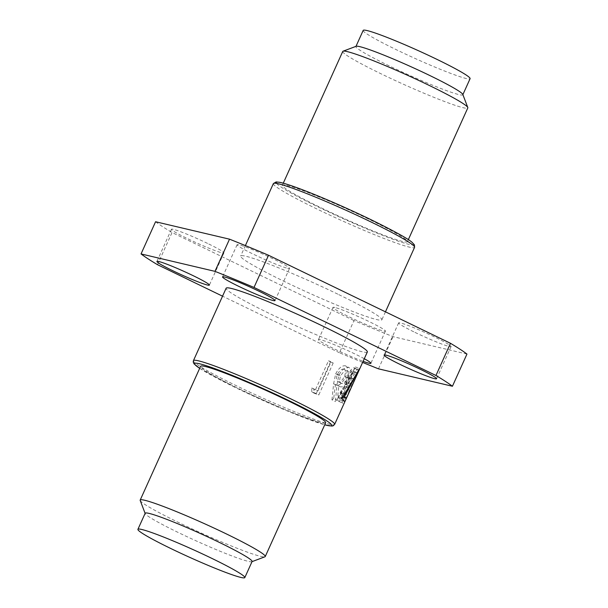 <?xml version="1.0" encoding="UTF-8"?>
<svg xmlns="http://www.w3.org/2000/svg" width="608" height="608" viewBox="0 0 608 608"><rect width="100%" height="100%" fill="white"/><g stroke="black" fill="none" stroke-linecap="round" stroke-linejoin="round"><path stroke-width="0.46" stroke-dasharray="3.04 2.28" d="M367.331 351.971A77.459 5.578 24.3 0 1 270.142 313.827A77.459 5.578 -155.7 0 1 226.138 288.222M333.192 363.006L318.79 394.949L314.047 393.133L313.964 389.249L318.007 390.815L330.927 362.148L333.192 363.006L330.646 361.593L316.244 393.536L318.79 394.949M349.136 378.647C346.438 384.454 343.543 387.19 340.457 386.863L338.8 385.989L337.303 400.201L335.479 401.637L336.84 385.426L338.808 375.402C341.939 369.618 345.298 366.996 348.878 367.536C351.69 368.912 351.781 372.613 349.136 378.647L345.443 376.846C342.752 382.652 339.94 385.411 337.022 385.138L340.457 386.863M350.36 379.02C353.681 372.772 356.204 369.656 357.93 369.656L353.985 367.81L357.93 369.656C358.652 369.596 358.56 370.713 357.664 373.016L350.39 388.238L347.898 394.759C345.61 400.041 343.915 402.868 342.821 403.226C341.62 402.846 341.992 399.988 343.93 394.66C345.443 391.605 346.94 389.432 348.422 388.147C348.019 386.247 348.665 383.207 350.36 379.02L346.598 377.203C349.889 370.956 352.351 367.825 353.985 367.81C354.669 367.749 354.555 368.874 353.643 371.176L357.664 373.016M414.983 332.394A28.774 2.075 -155.7 0 0 451.083 346.56A28.774 2.075 -155.7 0 0 434.735 337.052A28.774 2.075 -155.7 0 0 398.635 322.886A28.774 2.075 -155.7 0 0 414.983 332.394M364.276 358.728A28.774 2.075 -155.7 0 0 320.37 339.682A28.774 2.075 -155.7 0 0 318.455 339.606A28.774 2.075 -155.7 0 0 334.164 348.81A28.774 2.075 -155.7 0 0 363.105 361.327M334.909 307.496A28.774 2.075 -155.7 0 0 332.986 307.412A28.774 2.075 -155.7 0 0 353.757 319.033A28.774 2.075 -155.7 0 0 383.519 331.018A28.774 2.075 -155.7 0 0 385.434 331.094A28.774 2.075 -155.7 0 0 364.663 319.474A28.774 2.075 -155.7 0 0 334.909 307.496M207.556 243.413A28.774 2.075 -155.7 0 0 171.456 229.246A28.774 2.075 -155.7 0 0 187.796 238.762A28.774 2.075 -155.7 0 0 223.896 252.928A28.774 2.075 -155.7 0 0 207.556 243.413M287.63 268.318A28.774 2.075 -155.7 0 0 289.545 268.394A28.774 2.075 -155.7 0 0 268.774 256.781A28.774 2.075 -155.7 0 0 239.02 244.796A28.774 2.075 -155.7 0 0 237.105 244.72A28.774 2.075 -155.7 0 0 257.876 256.333A28.774 2.075 -155.7 0 0 287.63 268.318M362.611 362.421A177.05 12.745 -155.7 0 1 339.462 352.746L353.993 320.56A177.05 12.745 -155.7 0 0 393.019 336.642L466.959 354.069M378.48 368.828L393.019 336.642M157.51 264.7L172.041 232.514L353.993 320.56M339.462 352.746L222.543 296.172M155.572 221.745A177.05 12.745 -155.7 0 0 172.041 232.514M252.084 561.503A58.649 4.226 24.3 0 1 251.818 561.724A58.649 4.226 24.3 0 1 178.494 532.623A58.649 4.226 -155.7 0 1 145.19 513.578L145.114 513.372M140.205 500.483A68.605 4.94 -155.7 0 0 179.162 522.766A68.605 4.94 24.3 0 0 264.936 556.799M325.652 422.765A68.605 4.94 24.3 0 1 239.567 388.983A68.605 4.94 -155.7 0 1 200.594 366.297M337.858 294.173A77.459 5.578 -155.7 0 0 240.669 256.029A77.459 5.578 -155.7 0 0 284.673 281.641A77.459 5.578 24.3 0 0 381.862 319.778A77.459 5.578 24.3 0 0 337.858 294.173M368.433 219.017A68.605 4.94 -155.7 0 0 282.348 185.235A68.605 4.94 -155.7 0 0 321.32 207.921A68.605 4.94 24.3 0 0 407.406 241.703A68.605 4.94 24.3 0 0 368.433 219.017M342.752 51.452A68.605 4.94 -155.7 0 0 381.733 74.13A68.605 4.94 24.3 0 0 467.81 107.912M462.81 94.422A58.649 4.226 24.3 0 1 462.825 94.764A58.649 4.226 24.3 0 1 389.234 65.884A58.649 4.226 -155.7 0 1 355.916 46.497A58.649 4.226 -155.7 0 1 356.182 46.276M363.189 30.4A58.649 4.226 -155.7 0 0 396.5 49.788A58.649 4.226 24.3 0 0 470.09 78.668M316.244 393.536L311.767 391.826L314.047 393.133M311.767 391.826L311.767 387.972L313.964 389.249M311.767 387.972L318.007 390.815M315.582 389.447L328.51 360.78L330.927 362.148M328.51 360.78L330.646 361.593M337.022 385.138L338.8 385.989M335.456 384.294L333.716 398.43L337.303 400.201M333.716 398.43L331.953 399.882L335.479 401.637M331.953 399.882L333.617 383.77L335.7 373.783L338.808 375.402M335.7 373.783C338.816 367.992 342.061 365.34 345.45 365.818L348.878 367.536M345.45 365.818C348.095 367.133 348.088 370.812 345.443 376.846M344.044 369.117C341.939 368.676 339.743 370.386 337.448 374.247C335.966 378.237 336.216 380.745 338.2 381.771C340.305 382.196 342.365 380.395 344.379 376.375C345.975 372.453 345.868 370.036 344.044 369.117L347.48 370.834C345.253 370.363 342.973 372.043 340.655 375.896C339.188 379.894 339.507 382.432 341.62 383.488C343.847 383.952 345.975 382.174 348.004 378.153C349.592 374.232 349.418 371.792 347.48 370.834M344.379 376.375L348.004 378.153M338.2 381.771L341.62 383.488M337.448 374.247L340.655 375.896M353.643 371.176L343.877 392.928C341.582 398.202 339.918 401.022 338.876 401.386C337.752 401.006 338.17 398.164 340.138 392.836C341.643 389.781 343.11 387.6 344.546 386.316C344.212 384.423 344.896 381.391 346.598 377.203M344.546 386.316L348.422 388.147M350.839 377.674L354.867 379.506M346.393 386.399L350.39 388.238M343.877 392.928L347.898 394.759M338.876 401.386L342.821 403.226M340.138 392.836L343.93 394.66M344.964 387.874C344.174 387.942 342.859 389.637 341.02 392.958C339.788 396.294 339.56 398.004 340.32 398.103C340.951 398.111 342.03 396.454 343.543 393.14C345.04 389.842 345.511 388.086 344.964 387.874L348.908 389.713C348.072 389.781 346.727 391.476 344.873 394.79C343.657 398.126 343.452 399.851 344.265 399.95C344.865 400.087 345.96 398.43 347.548 394.987C349.045 391.689 349.494 389.933 348.908 389.713M352.518 371.085C351.477 370.971 349.828 373.046 347.563 377.302C345.838 381.9 345.466 384.332 346.454 384.598C347.32 384.385 348.718 382.105 350.641 377.75C352.678 373.35 353.301 371.131 352.518 371.085L356.463 372.932C355.361 372.81 353.666 374.878 351.386 379.126C349.684 383.739 349.357 386.171 350.398 386.445C351.318 386.224 352.739 383.944 354.662 379.59C356.691 375.197 357.291 372.97 356.463 372.932M350.641 377.75L354.662 379.59M346.454 384.598L350.398 386.445M347.563 377.302L351.386 379.126M343.543 393.14L347.548 394.987M340.32 398.103L344.265 399.95M341.02 392.958L344.873 394.79M337.987 397.115L340.738 399.95L342.213 396.674L340.617 394.744L355.444 366.928L337.987 397.115L341.856 398.749M355.444 366.928L359.48 368.722M340.738 399.95L344.774 401.759M342.213 396.674L343.003 397.032M340.617 394.744L343.649 396.044M354.905 368.532L358.94 370.333M193.435 360.643A77.459 5.578 -155.7 0 0 237.439 386.255A77.459 5.578 -155.7 0 0 334.628 424.399M199.682 368.326A75.248 5.419 -155.7 0 0 237.287 388.444A75.248 5.419 -155.7 0 0 324.733 424.794M276.594 183.411A75.248 5.419 -155.7 0 0 319.04 207.381A75.248 5.419 -155.7 0 0 408.447 244.226A75.248 5.419 -155.7 0 0 370.713 219.556M273.372 183.601A77.459 5.578 -155.7 0 0 317.376 209.213A77.459 5.578 -155.7 0 0 414.565 247.357M333.617 383.77L336.84 385.426M451.083 346.56L436.544 378.754M398.635 322.886L384.104 355.072M332.986 307.412L318.455 339.606M385.434 331.094L370.895 363.28M171.456 229.246L156.917 261.44M223.896 252.928L209.365 285.114M289.545 268.394L275.014 300.588M237.105 244.72L222.566 276.906M199.667 368.357L237.234 388.428L287.341 410.962L324.725 424.825M385.457 311.828L381.862 319.778M245.389 245.579L240.669 256.029M283.275 183.175L282.348 185.235M408.333 239.643L407.406 241.703M336.3 384.834L339.667 386.536"/><path stroke-width="0.91" d="M359.48 368.722L341.856 398.749L344.774 401.759L346.248 398.483L344.554 396.439L359.48 368.722M193.435 360.643L226.138 288.222A77.459 5.578 -155.7 0 1 323.327 326.359A77.459 5.578 24.3 0 1 367.331 351.971L334.628 424.399A77.459 5.578 -155.7 0 0 290.624 398.787A77.459 5.578 -155.7 0 0 193.435 360.643L193.215 361.95L193.99 363.804L199.667 368.357M400.444 364.587A28.774 2.075 -155.7 0 0 436.544 378.754A28.774 2.075 -155.7 0 0 420.204 369.238A28.774 2.075 -155.7 0 0 384.104 355.072A28.774 2.075 -155.7 0 0 400.444 364.587M363.105 361.327A28.774 2.075 -155.7 0 0 368.98 363.204A28.774 2.075 -155.7 0 0 370.895 363.28A28.774 2.075 -155.7 0 0 364.276 358.728M193.017 275.606A28.774 2.075 -155.7 0 0 156.917 261.44A28.774 2.075 -155.7 0 0 173.265 270.948A28.774 2.075 -155.7 0 0 209.365 285.114A28.774 2.075 -155.7 0 0 193.017 275.606M273.091 300.504A28.774 2.075 -155.7 0 0 275.014 300.588A28.774 2.075 -155.7 0 0 254.243 288.967A28.774 2.075 -155.7 0 0 224.481 276.982A28.774 2.075 -155.7 0 0 222.566 276.906A28.774 2.075 -155.7 0 0 243.337 288.526A28.774 2.075 -155.7 0 0 273.091 300.504M268.538 255.254L254.007 287.44L435.959 375.486A177.05 12.745 -155.7 0 1 452.428 386.255L466.959 354.069A177.05 12.745 -155.7 0 0 450.49 343.3L268.538 255.254A177.05 12.745 -155.7 0 0 229.52 239.172L155.572 221.745L141.041 253.931A177.05 12.745 -155.7 0 0 157.51 264.7L222.543 296.172M435.959 375.486L450.49 343.3M362.611 362.421A177.05 12.745 -155.7 0 0 378.48 368.828L452.428 386.255M141.041 253.931L214.981 271.358L229.52 239.172M254.007 287.44A177.05 12.745 -155.7 0 0 214.981 271.358M211.5 558.212A58.649 4.226 -155.7 0 0 137.91 529.332A58.649 4.226 -155.7 0 0 171.228 548.72A58.649 4.226 24.3 0 0 244.811 577.6A58.649 4.226 24.3 0 0 211.5 558.212M137.91 529.332L145.175 513.236A58.649 4.226 -155.7 0 1 218.766 542.116A58.649 4.226 24.3 0 1 252.084 561.503L244.811 577.6M140.19 500.088L200.594 366.297A68.605 4.94 -155.7 0 1 286.68 400.079A68.605 4.94 24.3 0 1 325.652 422.765L265.248 556.548A68.605 4.94 24.3 0 0 226.267 533.87A68.605 4.94 -155.7 0 0 140.19 500.088A68.605 4.94 -155.7 0 0 140.205 500.483L145.114 513.372M265.248 556.548A68.605 4.94 24.3 0 1 264.936 556.799L252.016 561.648M343.064 51.201L356.182 46.276A58.649 4.226 -155.7 0 1 429.506 75.377A58.649 4.226 24.3 0 1 462.81 94.422L467.795 107.517A68.605 4.94 24.3 0 0 428.838 85.234A68.605 4.94 -155.7 0 0 343.064 51.201A68.605 4.94 -155.7 0 0 342.752 51.452L283.275 183.175M467.795 107.517A68.605 4.94 24.3 0 1 467.81 107.912L408.333 239.643M462.886 94.628L470.09 78.668A58.649 4.226 24.3 0 0 436.772 59.28A58.649 4.226 -155.7 0 0 363.189 30.4L355.984 46.352M343.003 397.032L346.248 398.483M343.649 396.044L344.554 396.439M324.733 424.794A75.248 5.419 -155.7 0 0 288.96 400.619A75.248 5.419 -155.7 0 0 214.487 368.516A75.248 5.419 -155.7 0 0 199.682 368.326M273.372 183.601L276.123 181.929L279.802 182.324C285.274 183.487 294.454 186.595 307.344 191.642C327.499 199.614 348.642 208.924 370.766 219.572C394.037 231.017 407.778 238.572 411.988 242.235L414.458 244.902L414.565 247.357A77.459 5.578 -155.7 0 0 370.561 221.745A77.459 5.578 -155.7 0 0 273.372 183.601L245.389 245.579M370.713 219.556A75.248 5.419 -155.7 0 0 276.594 183.411M324.725 424.825L331.877 426.071L333.161 425.79L334.628 424.399M414.565 247.357L385.457 311.828"/></g></svg>
